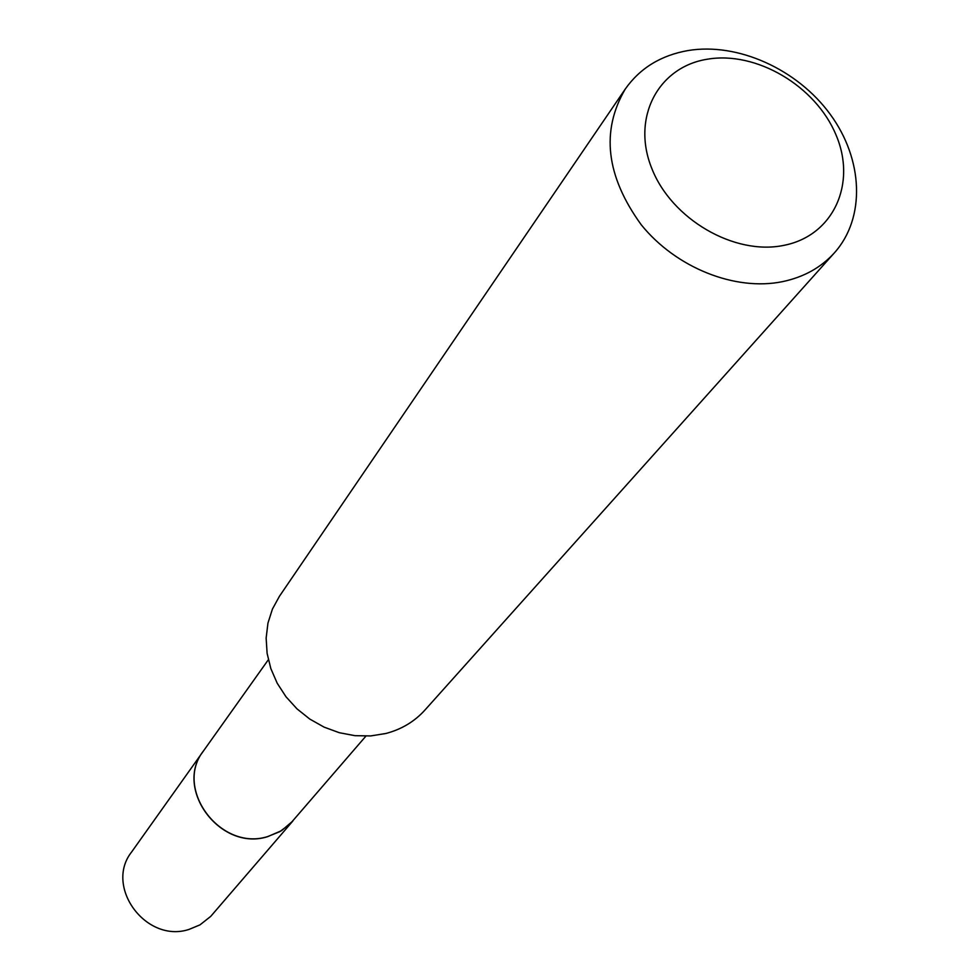 <?xml version="1.0" encoding="UTF-8"?>
<svg xmlns="http://www.w3.org/2000/svg" width="980" height="980" viewBox="0 0 980 980"><rect width="100%" height="100%" fill="white"/><g stroke="black" fill="none" stroke-linecap="round" stroke-linejoin="round"><path stroke-width="1.47" d="M203.497 750.925L131.626 851.975C104.101 886.557 146.044 943.569 188.981 929.432L199.969 924.875L210.725 916.386L292.91 820.946M203.448 750.974C173.399 788.618 220.353 851.779 267.601 836.675L281.529 830.685L292.861 820.995M268.336 659.748L203.534 750.864C173.472 788.508 220.439 851.681 267.687 836.577L279.753 831.689L290.031 824.009L365.883 736.139M783.694 245.392C833.355 235.849 856.986 183.677 835.977 134.848C815.679 85.873 756.205 50.764 707.327 59.217C658.156 66.934 631.23 117.747 651.786 168.413C671.594 219.202 734.351 255.67 783.694 245.392M782.505 281.652C803.759 277.156 821.081 267.54 834.433 252.803C865.732 217.866 863.319 159.458 830.281 114.391C797.365 69.225 737.842 42.287 688.07 50.544C660.973 55.309 640.038 68.122 625.289 89.008C600.703 131.001 606.044 176.278 641.3 224.849C676.053 267.834 735.172 291.379 782.505 281.652M625.289 89.008L279.447 596.257L272.428 609.07L267.944 623.145L266.144 638.078L267.111 653.378L270.835 668.581L277.193 683.207L286.001 696.78L297.001 708.871L309.827 719.1L324.074 727.123L339.288 732.709L354.993 735.674L370.673 735.931L385.851 733.493C401.457 729.389 414.466 721.598 424.855 710.145L834.433 252.803"/></g></svg>
